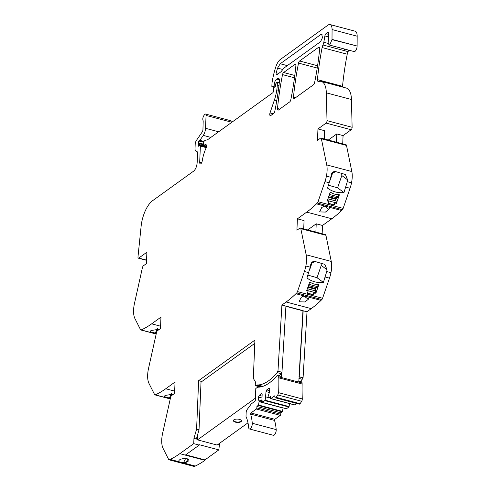 <?xml version="1.0" encoding="UTF-8"?>
<svg xmlns="http://www.w3.org/2000/svg" width="491" height="491" viewBox="0 0 491 491"><rect width="100%" height="100%" fill="white"/><g stroke="black" fill="none" stroke-linecap="round" stroke-linejoin="round"><path stroke-width="0.74" d="M332.008 39.384L357.11 46.031L332.002 39.624L332.069 29.564A8.967 3.818 -75.2 0 0 330.026 24.55A8.967 3.818 -75.2 0 0 328.068 25.072L280.41 59.417A11.213 4.769 -75.2 0 0 275.782 66.985A42.711 18.173 -75.2 0 0 272.039 82.776A2.246 0.957 -75.2 0 0 271.996 83.249L271.867 86.269A0.896 0.381 -75.2 0 0 272.069 86.827A0.896 0.381 -75.2 0 0 272.155 86.827L273.401 86.551A1.123 0.479 -75.2 0 0 274.125 85.078L274.168 84.065L275.911 84.526M332.069 29.564L357.178 36.211L357.11 46.031M278.36 90.258L276.82 89.853A24.74 10.526 -75.2 0 1 274.365 100.121L270.019 112.93A2.24 0.951 -75.2 0 0 270.265 115.686A2.24 0.951 -75.2 0 0 270.756 115.557L273.714 113.427A2.24 0.951 -75.2 0 0 274.794 111.322A157.052 66.819 -75.2 0 0 279.434 81.604A4.487 1.909 -75.2 0 0 278.458 78.247A4.487 1.909 -75.2 0 0 277.483 78.511L276.709 79.069A5.383 2.289 -75.2 0 0 274.236 83.599A1.123 0.479 -75.2 0 0 274.168 84.065M276.82 89.853A24.679 10.501 -75.2 0 0 277.262 85.115L277.372 82.543A0.896 0.381 -75.2 0 0 277.163 81.991A0.896 0.381 -75.2 0 0 276.973 82.04L276.654 82.267A1.123 0.479 -75.2 0 0 276.095 83.402L275.776 85.33A1.123 0.479 -75.2 0 1 275.267 86.422L273.972 87.564A1.123 0.479 -75.2 0 0 273.438 88.932L273.389 90.043A2.246 0.957 -75.2 0 0 273.426 90.706A1.344 0.571 -75.2 0 1 272.812 92.738L207.791 139.591A4.487 1.909 -75.2 0 1 207.239 139.855L205.404 140.26A4.505 1.915 -75.2 0 0 204.281 141.07L203.894 141.537A1.123 0.479 -75.2 0 0 203.452 142.807L203.366 144.851A1.123 0.479 -75.2 0 0 203.618 145.545A1.123 0.479 -75.2 0 0 203.931 145.422A7.23 3.075 -75.2 0 1 205.919 144.661A7.23 3.075 -75.2 0 1 206.128 144.735A2.246 0.957 -75.2 0 1 206.128 147.914A22.42 9.538 -75.2 0 0 202.231 160.956A2.688 1.148 -75.2 0 1 200.31 163.877A2.688 1.148 -75.2 0 1 199.696 162.214L200.371 146.085A1.123 0.479 -75.2 0 0 200.119 145.391A1.123 0.479 -75.2 0 0 199.898 145.44L198.775 146.165A1.123 0.479 -75.2 0 1 198.554 146.22A1.123 0.479 -75.2 0 1 198.346 145.133A2.246 0.957 -75.2 0 0 198.45 144.348L198.487 143.489A2.246 0.957 -75.2 0 0 198.444 142.807A1.123 0.479 -75.2 0 1 199.008 141.058L199.659 140.592A1.123 0.479 -75.2 0 0 199.868 140.365L203.286 135.399A6.727 2.86 -75.2 0 0 205.526 128.311L206.067 115.434A2.246 0.957 -75.2 0 0 205.557 114.047A2.246 0.957 -75.2 0 0 204.845 114.378L204.176 115.115C202.771 117.257 202.439 119.178 203.188 120.89L202.93 130.183L202.482 131.6L195.983 141.04L195.234 143.403L194.988 149.289L195.4 150.639L197.155 151.615L197.566 152.965L197.161 162.662C196.811 166.51 195.645 169.327 193.657 171.114L152.609 200.684A22.42 9.538 -75.2 0 0 141.113 226.314L137.989 256.854A1.792 0.761 -75.2 0 0 138.382 258.168A1.792 0.761 -75.2 0 0 138.775 258.063L146.889 252.214L146.41 263.618L143.458 265.748A2.24 0.951 -75.2 0 0 142.402 267.742L134.466 303.444A17.94 7.629 -75.2 0 0 133.822 314.921A17.971 7.647 -75.2 0 0 134.915 318.549L140.512 329.657A2.265 0.964 -75.2 0 0 140.856 329.977A2.265 0.964 -75.2 0 0 141.181 329.94A145.833 62.044 -75.2 0 0 151.658 323.839L160.968 317.131L160.489 328.534L157.537 330.664A2.24 0.951 -75.2 0 0 156.482 332.659L148.546 368.36A17.94 7.629 -75.2 0 0 147.901 379.838A17.971 7.647 -75.2 0 0 148.994 383.465L154.591 394.574A2.265 0.964 -75.2 0 0 154.935 394.887A2.265 0.964 -75.2 0 0 155.26 394.856A145.833 62.044 -75.2 0 0 165.737 388.755L175.048 382.041L174.569 393.451L171.617 395.574A2.24 0.951 -75.2 0 0 170.561 397.575L162.625 433.271A17.94 7.629 -75.2 0 0 161.981 444.748A17.971 7.647 -75.2 0 0 163.073 448.381L168.671 459.484A2.265 0.964 -75.2 0 0 169.014 459.803A2.265 0.964 -75.2 0 0 169.34 459.766L170.162 459.398A145.784 62.026 -75.2 0 0 179.816 453.666L193.724 443.649L199.211 445.104L185.31 455.12L179.816 453.666M260.285 386.994L255.694 385.779A1.798 0.761 -75.2 0 1 255.283 384.686L255.394 381.857L253.325 378.377L254.927 340.091L198.628 380.66L196.596 429.134L193.957 438.371L193.724 443.649M255.694 385.779A1.798 0.761 -75.2 0 0 256.081 385.674L256.468 385.398L261.537 386.736M262.857 386.356L257.603 384.962A6.739 2.866 -75.2 0 0 256.468 385.398M257.603 384.962A65.917 28.042 -75.2 0 0 277.139 372.626A1.841 0.786 -75.2 0 0 277.753 371.257L281.969 372.172L277.753 371.257M325.251 277.022L329.486 278.145A17.971 7.647 -75.2 0 0 330.959 272.671L326.724 271.548L323.397 282.423A26.907 24.004 126.5 0 1 307.391 278.28A26.907 24.004 126.5 0 1 306.961 277.949L310.244 267.184L305.856 266.024A17.971 7.647 -75.2 0 1 304.383 271.498L297.472 291.617A2.265 0.964 -75.2 0 1 296.736 292.912L295.895 293.741A145.784 62.026 -75.2 0 1 286.136 301.996L281.914 305.04L277.967 371.116M305.856 266.024A17.94 7.629 -75.2 0 0 306.163 254.786L300.817 228.659A2.24 0.951 -75.2 0 0 300.357 227.977A2.24 0.951 -75.2 0 0 299.866 228.106L296.914 230.23L297.393 218.826L304.064 220.594L303.714 228.867M345.817 187.145L350.052 188.268A17.971 7.647 -75.2 0 0 351.525 182.787L347.29 181.67L343.964 192.546A26.907 24.004 126.5 0 1 327.957 188.397A26.907 24.004 126.5 0 1 327.528 188.071L330.817 177.306L326.423 176.14A17.971 7.647 -75.2 0 1 324.95 181.621L318.039 201.74A2.265 0.964 -75.2 0 1 317.303 203.029L316.462 203.857A145.784 62.026 -75.2 0 1 306.703 212.118L297.393 218.826M326.423 176.14A17.94 7.629 -75.2 0 0 326.73 164.908L321.384 138.775A2.24 0.951 -75.2 0 0 320.924 138.094A2.24 0.951 -75.2 0 0 320.433 138.223L317.481 140.352L317.959 128.943L324.631 130.71L324.281 138.984M326.331 92.854L351.439 99.501A22.426 9.544 -75.2 0 0 346.327 88.055L321.218 81.408A22.426 9.544 -75.2 0 1 326.331 92.854L327.012 120.651A1.792 0.761 -75.2 0 1 326.079 123.1L317.959 128.943M321.218 81.408A22.426 9.544 -75.2 0 0 319.475 81.316A22.439 9.544 -75.2 0 1 318.254 81.328L317.935 81.273A2.24 0.951 -75.2 0 0 317.935 81.273A2.24 0.951 -75.2 0 1 317.425 79.652A157.071 66.825 -75.2 0 1 322.121 47.566A4.738 2.013 -75.2 0 1 322.968 44.988A4.517 1.921 -75.2 0 0 323.821 42.275L324.882 35.947A2.24 0.951 -75.2 0 1 325.993 33.683L327.54 32.566A2.694 1.148 -75.2 0 1 328.123 32.412A2.694 1.148 -75.2 0 1 328.737 34.075L328.528 38.985A6.739 2.866 -75.2 0 1 328.27 41.097L328.105 42.429L329.019 44.927L329.86 44.718L332.002 39.624M277.568 68.096L276.206 72.711C275.917 74.325 276.157 74.988 276.936 74.7L281.122 71.68L283.792 68.181L320.525 41.71L322.501 37.617L321.691 34.266L320.826 34.499L280.226 63.75L277.568 68.096L282.595 69.427M276.507 74.816L276.936 74.7M299.608 60.988A2.24 0.951 -75.2 0 0 298.528 63.093A157.083 66.831 -75.2 0 0 293.489 96.985A2.24 0.957 -75.2 0 0 293.98 98.599A2.24 0.957 -75.2 0 0 294.471 98.47L313.528 84.734A2.24 0.951 -75.2 0 0 314.608 82.635A157.083 66.831 -75.2 0 0 319.69 48.713A2.24 0.957 -75.2 0 0 319.199 47.093A2.24 0.957 -75.2 0 0 318.708 47.222L299.608 60.988L317.573 65.745M295.87 65.874A2.24 0.957 -75.2 0 0 295.379 64.26A2.24 0.957 -75.2 0 0 294.888 64.389L283.608 72.515A2.24 0.951 -75.2 0 0 282.528 74.62A157.083 66.831 -75.2 0 0 277.489 108.517A2.24 0.957 -75.2 0 0 277.98 110.125A2.24 0.957 -75.2 0 0 278.471 109.996L289.715 101.895A2.24 0.951 -75.2 0 0 290.795 99.796A157.083 66.831 -75.2 0 0 295.87 65.874M353.925 51.487A4.032 1.718 -75.2 0 0 354.121 51.573A4.032 1.718 -75.2 0 0 357.104 46.271M348.991 50.211A4.707 2.001 -75.2 0 0 348.076 51.635A4.738 2.013 -75.2 0 0 347.229 54.213A157.071 66.825 -75.2 0 0 342.528 86.299A2.24 0.951 -75.2 0 0 342.534 87.048M351.439 99.501L352.121 127.298L327.012 120.651M326.079 123.1L351.182 129.747A1.792 0.761 -75.2 0 0 352.121 127.298M351.182 129.747L343.068 135.596L342.724 143.869M321.384 138.775L346.493 145.422A2.24 0.951 -75.2 0 0 346.032 144.741L320.924 138.094M346.493 145.422L351.838 171.555L326.73 164.908M351.525 182.787A17.94 7.629 -75.2 0 0 351.838 171.555M350.052 188.268L343.148 208.387L318.039 201.74M317.303 203.029L342.411 209.682A2.265 0.964 -75.2 0 0 343.148 208.387M342.411 209.682L341.57 210.504L329.725 207.368L328.909 209.399L325.429 212.075L319.604 211.922L321.74 207.497L324.625 206.017L329.725 207.368M306.703 212.118L331.812 218.765A145.784 62.026 -75.2 0 0 341.57 210.504M331.812 218.765L322.501 225.473L322.151 233.747M300.817 228.659L325.926 235.306A2.24 0.951 -75.2 0 0 325.459 234.624L300.357 227.977M325.926 235.306L331.265 261.433L306.163 254.786M330.959 272.671A17.94 7.629 -75.2 0 0 331.265 261.433M329.486 278.145L322.581 298.264L297.472 291.617M296.736 292.912L321.844 299.559A2.265 0.964 -75.2 0 0 322.581 298.264M321.844 299.559L321.004 300.388L309.158 297.251L308.342 299.277L304.862 301.959L299.037 301.805L301.173 297.38L304.058 295.901L309.158 297.251M286.136 301.996L311.245 308.643A145.784 62.026 -75.2 0 0 321.004 300.388M311.245 308.643L307.022 311.687L303.076 377.763L299.019 376.885L302.959 310.828L307.022 311.687M300.302 381.501A65.917 28.042 -75.2 0 0 302.247 379.273A1.841 0.786 -75.2 0 0 302.861 377.904M219.551 443.318L218.845 449.885L204.943 459.907L185.727 454.819M187.918 458.968L186.273 462.295L188.931 460.742L188.704 459.49C185.948 457.391 179.436 459.146 179.105 460.398L178.325 461.558L195.271 466.045A145.784 62.026 -75.2 0 0 204.925 460.312L204.943 459.907M195.271 466.045L194.448 466.413L169.34 459.766M169.014 459.803L194.123 466.45A2.265 0.964 -75.2 0 0 194.448 466.413M206.067 115.434L231.175 122.081A2.246 0.957 -75.2 0 0 230.666 120.694L205.557 114.047M231.175 122.081L231.144 122.762M357.178 36.211A8.967 3.818 -75.2 0 0 355.128 31.197L330.026 24.55M156.445 332.837L155.266 333.076L150.166 331.726L150.94 330.566L159.692 329.111M170.524 397.753L169.346 397.992L164.246 396.642L165.019 395.482L173.771 394.028M204.925 460.312L185.31 455.12M186.273 462.295L183.425 462.909L185.604 458.502M217.691 444.656L219.066 445.018M193.957 438.371L197.542 439.316M199.211 445.104L199.229 444.693L218.845 449.885M196.596 429.134L199.027 429.778L196.388 439.015M199.027 429.778L201.058 381.304L198.628 380.66M201.028 382.096L254.792 343.356M279.201 375.91A65.917 28.042 -75.2 0 0 281.14 373.682L277.139 372.626M302.247 379.273L298.927 378.389M281.14 373.682L281.754 372.319L281.447 377.511A2.24 0.951 -75.2 0 0 280.932 376.37L277.599 375.486A2.24 0.951 -75.2 0 0 276.856 375.861A65.917 28.042 -75.2 0 1 275.623 377.235A65.917 28.042 -75.2 0 1 258.186 387.178A6.727 2.86 -75.2 0 0 257.051 387.608L255.799 388.51L255.277 400.938L251.441 403.805A2.124 0.902 -75.2 0 0 251.085 404.179L247.041 409.697A2.467 1.05 -75.2 0 0 246.169 412.366L246.016 415.963A2.467 1.05 -75.2 0 0 246.028 416.417A2.473 1.05 -75.2 0 0 246.194 417.117A35.647 15.166 -75.2 0 1 246.322 417.399L246.568 417.951A35.647 15.166 -75.2 0 1 246.764 418.449L246.985 419.044A35.647 15.166 -75.2 0 1 247.163 419.578L247.36 420.204A35.647 15.166 -75.2 0 1 247.525 420.775L247.697 421.444A35.647 15.166 -75.2 0 1 247.832 422.045L247.943 422.745M281.914 305.04L285.915 306.102L281.969 372.172M315.866 293.262L318.819 284.67L317.64 284.357A13.453 12.005 126.5 0 1 310.772 282.54L309.6 282.233L306.648 290.825L308.115 291.212L307.397 293.311L313.675 294.974L314.393 292.875L315.866 293.262L313.909 292.513L313.184 294.612L307.47 293.096M310.244 267.184A17.94 7.629 -75.2 0 0 310.564 265.361C311.03 262.556 312.466 261.243 314.878 261.433L324.821 264.367L327.043 269.725L321.243 265.428L317.026 277.703L307.931 275.12M326.724 271.548A17.94 7.629 -75.2 0 0 327.043 269.725M322.501 225.473L316.222 223.81L307.734 229.929M336.433 203.384L339.385 194.792L338.207 194.479A13.453 12.005 126.5 0 1 331.345 192.662L330.167 192.349L327.215 200.942L328.688 201.335L327.963 203.427L334.242 205.091L334.96 202.998L336.433 203.384L334.475 202.636L333.751 204.729L328.037 203.219M330.817 177.306A17.94 7.629 -75.2 0 0 331.13 175.477C331.597 172.672 333.033 171.365 335.445 171.549L345.388 174.483L347.61 179.841L341.81 175.545L337.593 187.826L328.497 185.242M347.29 181.67A17.94 7.629 -75.2 0 0 347.61 179.841M343.068 135.596L336.789 133.933L328.301 140.045M345.063 49.174A4.707 2.001 -75.2 0 0 344.154 50.598A4.517 1.921 -75.2 0 0 344.731 49.088M285.915 306.102L303.174 310.668L299.234 376.744L303.076 377.763M299.234 376.744L298.706 382.084L302.039 382.968A2.24 0.951 -75.2 0 0 301.529 381.826L298.767 381.09M316.222 223.81L315.879 232.083M336.789 133.933L336.445 142.206M157.445 328.675L155.266 333.076M171.525 393.586L169.346 397.992M258.113 387.178L258.143 386.429M197.756 434.228L197.517 439.862L217.132 445.061L247.998 422.819M255.394 398.164L197.517 439.862M285.903 306.31L302.959 310.828M323.397 282.423L317.026 277.703M313.675 294.974L313.184 294.612M314.393 292.875L313.909 292.513M308.115 291.212L306.722 290.611M318.254 284.522L317.536 286.615L308.882 284.326M316.566 287.708L308.452 285.559L316.554 287.708A1.571 0.669 -75.2 0 0 316.566 287.708A1.571 0.669 -75.2 0 0 317.536 286.615M316.419 287.671A1.344 0.571 -75.2 0 0 315.627 288.616L315.406 289.248A1.344 0.571 -75.2 0 0 315.394 290.795L307.384 288.671M315.375 292.906L315.449 292.691A1.571 0.669 -75.2 0 0 315.468 290.887L315.394 290.795M321.243 265.428L321.126 263.084M343.964 192.546L337.593 187.826M334.242 205.091L333.751 204.729M334.96 202.998L334.475 202.636M328.688 201.335L327.288 200.733M338.821 194.645L338.103 196.738L329.449 194.442M337.133 197.83L329.019 195.682L337.127 197.83A1.571 0.669 -75.2 0 0 337.133 197.83A1.571 0.669 -75.2 0 0 338.103 196.738M336.986 197.793A1.344 0.571 -75.2 0 0 336.194 198.738L335.979 199.364A1.344 0.571 -75.2 0 0 335.961 200.917L327.951 198.794M335.942 203.022L336.016 202.814A1.571 0.669 -75.2 0 0 336.034 201.009L335.961 200.917M341.81 175.545L341.693 173.206M302.039 382.968A3.818 1.626 -75.2 0 1 302.063 383.084A3.818 1.626 -75.2 0 1 302.125 384.011L278.194 377.677A3.818 1.626 -75.2 0 0 278.133 376.75A3.818 1.626 -75.2 0 0 278.109 376.634L298.706 382.084M278.109 376.634A2.24 0.951 -75.2 0 0 277.599 375.486M309.575 270.044L312.055 262.832L315.339 261.55M308.066 274.733L308.287 275.15M311.337 263.133L312.055 262.832M330.148 180.16L332.622 172.955L335.905 171.672M328.632 184.849L328.86 185.267M331.904 173.255L332.622 172.955M233.434 420.4A4.038 1.682 -177.6 0 0 236.644 421.984A4.038 1.682 -177.6 0 0 240.977 421.303A4.038 1.682 -177.6 0 0 241.437 420.738M233.894 419.836A4.038 1.682 -177.6 0 0 233.397 420.603A4.038 1.682 -177.6 0 0 236.386 422.358A4.038 1.682 -177.6 0 0 240.958 421.708A4.038 1.682 -177.6 0 0 241.462 420.94A4.038 1.682 -177.6 0 0 238.466 419.185A4.038 1.682 -177.6 0 0 233.894 419.836M248.225 424.12L248.102 423.377A35.647 15.166 -75.2 0 0 247.986 422.745M248.207 424.114L248.225 424.114A35.647 15.166 -75.2 0 1 248.323 424.776L248.415 425.544A35.647 15.166 -75.2 0 1 248.501 426.231L248.575 427.029A35.647 15.166 -75.2 0 1 248.599 427.311A3.811 1.62 -75.2 0 0 249.453 428.974A3.811 1.62 -75.2 0 0 251.429 427.238A3.811 1.62 -75.2 0 0 252.257 423.267A43.269 18.413 -75.2 0 0 250.588 414.085L250.907 412.974L256.388 409.028A0.896 0.381 -75.2 0 0 256.854 407.898L256.916 406.474L280.846 412.808L282.454 411.378L258.524 405.038L256.916 406.474M286.271 408.733L262.409 402.467L261.924 399.705L262.145 394.408L261.55 393.653L259.168 395.372L258.469 397.059L258.352 399.809L259.199 400.877L258.524 405.038M262.409 402.467L265.183 400.245L266.048 391.597L266.748 389.909L269.129 388.191L269.725 388.946L269.614 391.695L268.583 394.905L269.068 397.673L270.559 396.642L270.498 398.066A0.896 0.381 -75.2 0 0 270.701 398.624A0.896 0.381 -75.2 0 0 270.897 398.569L274.77 395.783L274.868 396.9A2.124 0.902 -75.2 0 0 275.347 397.802A2.124 0.902 -75.2 0 0 276.12 397.36A17.817 7.58 -75.2 0 0 277.753 394.948A2.124 0.902 -75.2 0 0 278.348 392.604A170.512 72.545 -75.2 0 1 278.194 377.677M302.125 384.011A170.512 72.545 -75.2 0 0 302.278 398.944L278.348 392.604M275.347 397.802L299.277 404.136A2.124 0.902 -75.2 0 0 300.05 403.694A17.817 7.58 -75.2 0 0 301.677 401.282A2.124 0.902 -75.2 0 0 302.278 398.944M294.49 404.817A0.896 0.381 -75.2 0 0 294.631 404.958A0.896 0.381 -75.2 0 0 294.827 404.903L296.803 403.479M264.968 400.674L288.898 407.008L289.672 403.645M288.898 407.008L286.437 408.776L262.507 402.442M283.098 407.947L282.454 411.378M249.453 428.974L273.383 435.308A3.811 1.62 -75.2 0 0 275.359 433.571A3.811 1.62 -75.2 0 0 276.188 429.607A43.269 18.413 -75.2 0 0 274.518 420.419L274.837 419.308L280.318 415.361A0.896 0.381 -75.2 0 0 280.784 414.232L280.846 412.808M259.162 401.693L283.092 408.027M259.199 400.877L262.219 401.675M258.352 399.809L262.09 400.797M258.469 397.059L261.998 397.992M259.168 395.372L262.077 396.139M265.821 396.894L270.498 398.133M266.048 391.597L269.295 392.456M266.748 389.909L269.657 390.676M272.069 86.827L274.181 87.38L272.155 86.827M273.401 86.551L274.727 86.901M275.739 85.502L274.125 85.078M275.985 84.065L274.236 83.599M279.416 79.781L276.709 79.069M277.483 78.511L279.183 78.959M273.217 113.777L270.019 112.93M274.365 100.121L276.746 100.753M278.974 85.563L277.262 85.115M277.372 82.543L279.269 83.047M206.564 146.122L203.931 145.422M201.66 162.736L199.696 162.214M200.371 146.085L206.245 147.638M199.782 145.514L198.346 145.133M206.533 146.49L198.45 144.348M198.487 143.489L203.366 144.777M203.397 144.121L198.444 142.807M203.538 142.261L199.008 141.058M199.659 140.592L203.783 141.684M203.968 141.451L199.868 140.365M203.286 135.399L210.835 137.4M218.63 131.778L205.526 128.311M146.557 260.126L138.775 258.063M156.199 333.917L141.181 329.94M160.588 326.202L151.658 323.839M170.285 398.827L155.26 394.856M174.667 391.118L165.737 388.755M170.162 459.398L178.325 461.558M260.758 386.914L256.081 385.674M304.058 295.901L295.895 293.741M304.383 271.498L308.778 272.665M324.625 206.017L316.462 203.857M324.95 181.621L329.344 182.781M342.528 86.299L317.425 79.652M347.229 54.213L322.121 47.566M348.076 51.635L322.968 44.988M328.141 43.417L323.821 42.275M328.614 36.935L324.882 35.947M328.725 34.407L325.993 33.683M328.559 32.836L327.54 32.566M276.206 72.711L278.759 73.386M280.226 63.75L287.327 65.634M320.826 34.499L322.329 34.892M317.223 68.04L298.528 63.093M318.708 47.222L319.555 47.449M295.711 97.574L293.489 96.985M295.735 64.609L294.888 64.389M279.71 109.1L277.489 108.517M294.49 77.787L282.528 74.62M294.79 75.479L283.608 72.515M303.898 295.981L308.342 299.277M324.465 206.103L328.909 209.399M315.449 292.691L306.789 290.402M315.468 290.887L307.36 288.739M315.406 289.248L307.875 287.253M315.627 288.616L308.09 286.621M336.016 202.814L327.362 200.524M336.034 201.009L327.927 198.861M335.979 199.364L328.442 197.37M336.194 198.738L328.657 196.744M276.188 429.607L252.257 423.267M274.518 420.419L250.588 414.085M274.837 419.308L250.907 412.974M256.388 409.028L280.318 415.361M280.784 414.232L256.854 407.898M258.309 405.468L282.239 411.808M289.113 406.579L265.183 400.245M270.504 397.998L269.166 397.642M294.827 404.903L270.897 398.569M300.05 403.694L276.12 397.36M301.677 401.282L277.753 394.948M354.121 51.573L329.019 44.927M279.33 82.562L277.163 81.991M206.551 146.318L203.618 145.545M206.423 147.061L200.119 145.391M146.545 260.328L138.382 258.168M156.175 334.033L140.856 329.977M170.254 398.944L154.935 394.887M270.498 398.048L269.068 397.673M294.631 404.958L270.701 398.624"/></g></svg>
